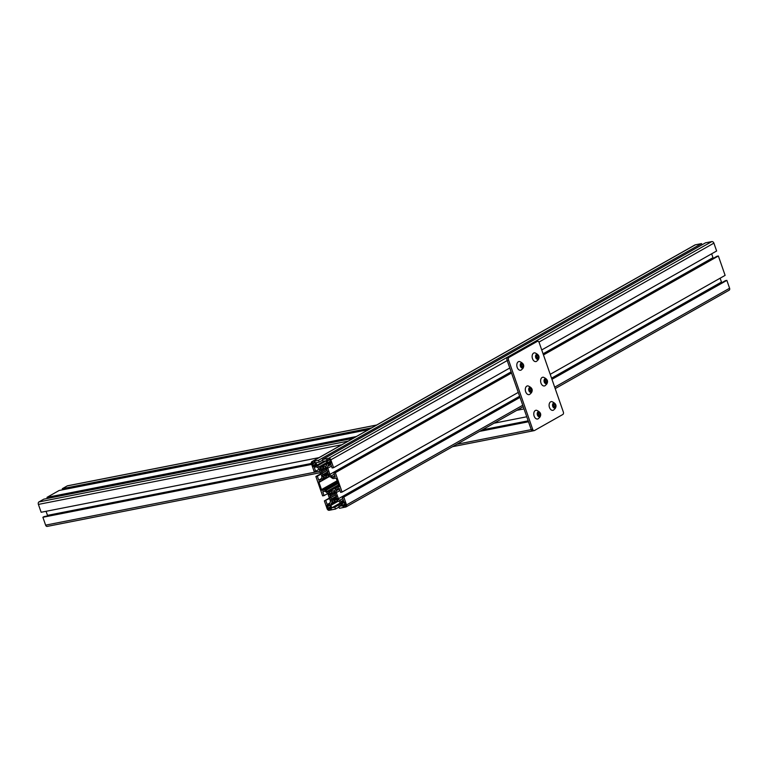 <?xml version="1.0" encoding="UTF-8"?>
<svg xmlns="http://www.w3.org/2000/svg" width="768" height="768" viewBox="0 0 768 768"><rect width="100%" height="100%" fill="white"/><g stroke="black" fill="none" stroke-linecap="round" stroke-linejoin="round"><path stroke-width="1.15" d="M325.834 500.602L327.197 504.499L329.165 504.115A1.046 0.778 -119.5 0 0 329.616 503.722L330.202 502.214A2.611 1.939 -119.5 0 0 330.173 500.371L328.022 494.208A2.611 1.939 -119.5 0 0 326.851 492.595L325.354 491.491A1.046 0.778 -119.5 0 0 324.71 491.318L322.742 491.702L324.096 495.6L322.637 495.888L315.888 476.506L317.347 476.218L318.701 480.125L320.678 479.731A1.046 0.778 -119.5 0 0 321.12 479.338L321.706 477.83A2.611 1.939 -119.5 0 0 321.677 475.997L319.526 469.824A2.611 1.939 -119.5 0 0 318.365 468.211L316.867 467.107A1.046 0.778 -119.5 0 0 316.214 466.934L314.246 467.318L315.61 471.226L314.15 471.504L311.414 463.642A1.958 1.45 60.5 0 1 311.904 461.654A1.958 1.45 60.5 0 1 312.23 461.53L318.499 460.301L319.133 462.125L316.022 462.739L316.886 465.206A1.046 0.778 -119.5 0 0 317.357 465.85L318.845 466.954A2.611 1.939 -119.5 0 0 320.467 467.395L325.382 466.435A2.611 1.939 -119.5 0 0 325.824 466.272A2.611 1.939 -119.5 0 0 326.506 465.446L327.101 463.939A1.046 0.778 -119.5 0 0 327.082 463.2L326.227 460.733L323.117 461.347L322.474 459.514L328.742 458.285A1.958 1.45 60.5 0 1 330.835 459.821L333.571 467.683L332.122 467.971L330.758 464.074L328.79 464.458A1.046 0.778 -119.5 0 0 328.339 464.851L327.754 466.368A2.611 1.939 -119.5 0 0 327.782 468.202L329.933 474.365A2.611 1.939 -119.5 0 0 331.104 475.978L332.602 477.082A1.046 0.778 -119.5 0 0 333.245 477.264L335.213 476.87L333.859 472.973L335.318 472.685L342.067 492.067L340.608 492.355L339.254 488.458L337.277 488.842A1.046 0.778 -119.5 0 0 336.835 489.235L336.25 490.742A2.611 1.939 -119.5 0 0 336.278 492.586L338.429 498.749A2.611 1.939 -119.5 0 0 339.59 500.362L341.088 501.466A1.046 0.778 -119.5 0 0 341.741 501.638L343.709 501.254L342.346 497.357L343.805 497.069L346.541 504.931A1.958 1.45 60.5 0 1 346.051 506.928A1.958 1.45 60.5 0 1 345.725 507.043L339.456 508.282L338.822 506.448L341.933 505.834L341.069 503.366A1.046 0.778 -119.5 0 0 340.598 502.723L339.11 501.619A2.611 1.939 -119.5 0 0 337.488 501.178L332.573 502.147A2.611 1.939 -119.5 0 0 332.131 502.301A2.611 1.939 -119.5 0 0 331.45 503.126L330.864 504.634A1.046 0.778 -119.5 0 0 330.874 505.373L331.728 507.84L334.838 507.235L335.482 509.059L329.213 510.288A1.958 1.45 60.5 0 1 327.12 508.752L324.384 500.89L329.52 498.518M329.904 502.973L327.197 504.499M327.715 493.555L324.096 495.6M320.88 473.683L315.888 476.506M321.034 474.134L317.347 476.218M321.418 478.589L318.701 480.125M319.229 469.171L315.61 471.226M701.981 244.829L701.549 243.6L695.29 244.838A1.958 1.45 -119.5 0 0 694.963 244.954A1.958 1.45 -119.5 0 0 694.685 245.174M701.549 243.6L318.499 460.301M322.685 460.118L319.133 462.125M541.728 349.939L716.63 250.992L713.894 243.13A1.958 1.45 -119.5 0 0 711.802 241.584L705.533 242.822L322.474 459.514M509.779 368.006L333.571 467.683M713.299 258.326A2.611 1.939 -119.5 0 1 712.992 257.674L711.648 253.814M550.214 374.323L725.117 275.376L718.368 255.994L716.918 256.282L543.312 354.49M511.363 372.557L333.859 472.973M718.368 255.994L543.466 354.931M511.517 373.008L335.318 472.685M518.275 392.39L342.067 492.067M721.786 282.71A2.611 1.939 -119.5 0 1 721.478 282.058L720.134 278.198M728.784 290.352A1.958 1.45 -119.5 0 0 729.11 290.227A1.958 1.45 -119.5 0 0 729.6 288.24L726.864 280.378L725.405 280.656L551.798 378.864M519.859 396.941L342.346 497.357M726.864 280.378L551.952 379.315M520.013 397.392L343.805 497.069M341.597 504.883L338.822 506.448M340.675 502.781L331.728 507.84M341.165 503.654L334.838 507.235M339.034 507.053L335.482 509.059M329.366 498.067L324.384 500.89M328.896 509.376L329.05 508.646L331.325 508.896L329.942 504.941L326.784 505.555L327.696 506.554L327.85 508.608A0.979 0.73 -119.5 0 0 328.896 509.376L329.242 509.184M330.874 507.61L329.05 508.646M330.998 507.974L330.221 508.416M331.229 508.627L330.451 509.069M329.971 505.027L329.194 505.469M329.99 505.066L327.168 506.659M330.038 505.229L327.696 506.554M330.298 506.832L328.205 508.013M318.989 482.41L321.485 489.6A0.979 0.73 -119.5 0 0 322.531 490.378L324.259 490.032A2.419 1.786 60.5 0 1 325.766 490.445L327.053 491.395A2.611 1.939 -119.5 0 0 328.675 491.837L334.166 490.762A2.611 1.939 -119.5 0 0 334.608 490.598A2.611 1.939 -119.5 0 0 335.29 489.773L335.798 488.467A2.419 1.786 60.5 0 1 336.432 487.709A2.419 1.786 60.5 0 1 336.835 487.565L338.563 487.219A0.979 0.73 -119.5 0 0 338.976 486.163L336.47 478.973A0.979 0.73 -119.5 0 0 335.424 478.205L333.696 478.541A2.419 1.786 60.5 0 1 332.189 478.128L330.902 477.178A2.611 1.939 -119.5 0 0 329.28 476.736L323.789 477.821A2.611 1.939 -119.5 0 0 323.347 477.984A2.611 1.939 -119.5 0 0 322.666 478.8L322.157 480.106A2.419 1.786 60.5 0 1 321.523 480.864A2.419 1.786 60.5 0 1 321.12 481.018L319.392 481.354A0.979 0.73 -119.5 0 0 318.989 482.41L328.867 476.822M323.952 468.278L322.022 469.363L321.235 468.422L320.016 468.662L320.544 470.179L321.562 470.573A3.926 2.899 -119.5 0 0 321.59 471.965L322.08 473.366A3.926 2.899 -119.5 0 0 322.963 474.595L322.33 475.306L322.858 476.832L324.077 476.592L324.154 475.469A3.926 2.899 -119.5 0 0 325.382 475.805L326.678 476.074L326.506 475.584A3.926 2.899 -119.5 0 0 326.621 475.517A3.926 2.899 -119.5 0 0 327.36 474.845L328.157 475.786L329.366 475.546L328.838 474.029L327.83 473.635A3.926 2.899 -119.5 0 0 327.802 472.243L327.312 470.842A3.926 2.899 -119.5 0 0 326.429 469.613L327.053 468.902L326.525 467.376L325.315 467.616L325.229 468.739A3.926 2.899 -119.5 0 0 324 468.403L320.928 470.112M324 468.403L323.827 467.914L322.714 468.134L322.886 468.624A3.926 2.899 -119.5 0 0 322.762 468.691A3.926 2.899 -119.5 0 0 322.022 469.363L320.544 470.179M324.989 468.624L321.562 470.573M326.621 469.123L321.59 471.965M327.053 470.41L321.686 473.443M327.12 470.515L322.08 473.366M328.042 471.725L322.963 474.595M327.811 472.339L322.714 475.229M323.942 476.218L322.858 476.832M327.859 473.376L324.154 475.469M328.426 474.077L325.382 475.805M326.554 475.738L325.555 476.294M328.79 474.038L327.36 474.845M329.069 474.691L327.984 475.306M329.242 475.171L328.157 475.786M326.563 467.491L325.478 468.096M326.707 467.904L325.229 468.739M323.885 468.058L322.886 468.624M332.486 492.643L330.557 493.738L329.76 492.797L328.55 493.037L329.078 494.554L330.086 494.947A3.926 2.899 -119.5 0 0 330.115 496.339L330.605 497.741A3.926 2.899 -119.5 0 0 331.488 498.97L330.864 499.68L331.392 501.206L332.602 500.966L332.688 499.843A3.926 2.899 -119.5 0 0 333.917 500.179L334.09 500.669L335.203 500.448L335.03 499.958A3.926 2.899 -119.5 0 0 335.155 499.891A3.926 2.899 -119.5 0 0 335.894 499.219L336.682 500.16L337.901 499.92L337.373 498.394L336.355 498.01A3.926 2.899 -119.5 0 0 336.326 496.618L335.837 495.216A3.926 2.899 -119.5 0 0 334.954 493.987L335.587 493.277L335.059 491.75L333.84 491.99L333.763 493.114A3.926 2.899 -119.5 0 0 332.534 492.778L329.462 494.486M330.547 493.728L329.078 494.554M333.523 492.998L330.086 494.947M335.146 493.498L330.115 496.339M335.587 494.784L330.211 497.818M335.654 494.89L330.605 497.741M336.566 496.099L331.488 498.97M336.346 496.714L331.248 499.603M332.477 500.592L331.392 501.206M336.394 497.75L332.688 499.843M336.96 498.451L333.917 500.179M335.088 500.112L334.09 500.669M337.315 498.403L335.894 499.219M337.603 499.066L336.518 499.68M337.766 499.546L336.682 500.16M335.088 491.866L334.013 492.47M335.232 492.278L333.763 493.114M332.534 492.778L331.238 492.499L331.411 492.998A3.926 2.899 -119.5 0 0 331.296 493.066A3.926 2.899 -119.5 0 0 330.557 493.738M332.41 492.432L331.411 492.998M343.853 506.438L343.622 505.776L344.784 505.546L345.408 506.131A0.979 0.73 -119.5 0 0 345.811 505.075L344.611 503.222L345.139 503.126L344.755 502.022L341.597 502.646L342.979 506.611L343.853 506.438M345.658 504.624L343.622 505.776M345.782 504.979L344.784 505.546M345.83 505.747L345.014 506.208M344.765 502.051L343.814 502.589M344.774 502.09L341.962 503.683M344.803 502.176L342.24 503.626M344.87 503.962L342.778 505.152M343.757 506.17L342.979 506.611M327.12 461.078L328.013 463.632L331.171 463.018L330.259 462.019L330.106 459.965A0.979 0.73 -119.5 0 0 329.059 459.197L328.906 459.936L326.63 459.677L327.12 461.078L329.856 459.533M329.914 459.6L327.408 461.021M330.029 461.357L327.936 462.547M328.79 463.19L328.013 463.632M330.797 461.952L328.762 463.104M330.931 462.336L329.981 462.874M331.056 462.691L330.106 463.229M329.77 459.446L328.906 459.936M312.307 463.987L312.835 463.882L313.2 466.55L316.358 465.926L314.976 461.962L313.171 463.027L312.547 462.442A0.979 0.73 -119.5 0 0 312.144 463.498L312.307 463.987L315.13 462.394M315.187 462.557L312.835 463.882M315.437 464.16L313.344 465.35M314.15 466.013L313.2 466.55M316.013 464.928L314.141 465.984M316.138 465.302L315.36 465.744M316.262 465.658L315.485 466.099M315.11 462.355L314.333 462.797M67.795 485.789A1.958 1.286 78.9 0 0 67.517 485.798A1.958 1.286 78.9 0 0 67.258 485.894L62.314 488.698L62.698 489.782M371.626 427.862L62.314 488.698M368.486 429.638L59.174 490.474L46.992 497.357L47.376 498.442M356.304 436.531L46.992 497.357M353.165 438.307L43.853 499.142L38.909 501.936A1.958 1.286 78.9 0 0 38.4 504.413L41.136 512.275L319.018 457.632M494.045 423.206L526.762 416.774L524.026 408.912A1.958 1.286 -101.1 0 1 524.016 408.874M46.07 511.306L47.491 515.366A2.611 1.709 -101.1 0 1 47.635 515.914M528.365 421.373L480.72 430.742M311.539 464.016L44.026 516.624L42.883 517.277L45.619 525.139A1.958 1.286 78.9 0 0 47.146 526.416A1.958 1.286 78.9 0 0 47.405 526.31M532.819 430.896A1.958 1.286 -101.1 0 1 532.771 430.906A1.958 1.286 -101.1 0 1 531.245 429.629L528.499 421.766L479.578 431.395M311.674 464.41L42.883 517.277M536.438 341.52A1.958 1.286 78.9 0 0 536.16 341.53A1.958 1.286 78.9 0 0 535.901 341.626L507.552 357.667A1.958 1.286 78.9 0 0 507.043 360.144L531.245 429.629A1.958 1.286 78.9 0 0 532.771 430.906A1.958 1.286 78.9 0 0 533.03 430.81M534.48 430.522A1.958 1.286 -101.1 0 1 534.221 430.618A1.958 1.286 -101.1 0 1 532.694 429.341L508.502 359.856A1.958 1.286 -101.1 0 1 509.011 357.379L537.36 341.347A1.958 1.286 -101.1 0 1 537.619 341.251A1.958 1.286 -101.1 0 1 539.146 342.518L563.338 412.013A1.958 1.286 -101.1 0 1 562.829 414.49L534.48 430.522M534.422 411.389A4.435 2.899 -101.1 0 1 536.544 410.275C540.538 411.974 541.651 414.269 539.885 417.168L538.214 418.771A4.435 2.899 -101.1 0 1 534.893 417.59A4.435 2.899 -101.1 0 1 534.422 411.389M539.933 412.56A2.515 1.642 -101.1 0 1 540.202 416.083A2.515 1.642 -101.1 0 1 537.84 415.891A2.515 1.642 -101.1 0 1 537.571 412.378A2.515 1.642 -101.1 0 1 539.933 412.56M538.147 413.059L538.138 413.059A1.757 1.152 -101.1 0 1 538.358 413.309A1.757 1.152 -101.1 0 1 538.541 413.626L538.003 412.992M539.693 412.944L540.173 414.826L539.357 416.102L538.08 415.517L537.6 413.635L538.406 412.349L539.693 412.944L538.435 413.194M538.8 414.643A1.757 1.152 -101.1 0 1 538.723 415.363L538.541 413.606M540.173 414.826L538.906 415.066M549.744 402.72A4.435 2.899 -101.1 0 1 551.866 401.606C555.859 403.306 556.973 405.6 555.206 408.499L553.536 410.102A4.435 2.899 -101.1 0 1 550.224 408.922A4.435 2.899 -101.1 0 1 549.744 402.72M555.264 403.891A2.515 1.642 -101.1 0 1 555.523 407.414A2.515 1.642 -101.1 0 1 553.162 407.232A2.515 1.642 -101.1 0 1 552.893 403.709A2.515 1.642 -101.1 0 1 555.264 403.891M553.325 404.323L553.459 404.39A1.757 1.152 -101.1 0 1 553.68 404.64A1.757 1.152 -101.1 0 1 553.862 404.957L553.459 404.39M555.014 404.275L555.494 406.157L554.688 407.443L553.402 406.848L552.922 404.966L553.738 403.68L555.014 404.275L553.757 404.525M554.122 405.974A1.757 1.152 -101.1 0 1 554.045 406.694L553.862 404.957M555.494 406.157L554.227 406.406M525.936 387.005A4.435 2.899 -101.1 0 1 528.048 385.901C532.051 387.59 533.165 389.885 531.389 392.784L529.718 394.387A4.435 2.899 -101.1 0 1 526.406 393.206A4.435 2.899 -101.1 0 1 525.936 387.005M531.446 388.176A2.515 1.642 -101.1 0 1 531.715 391.699A2.515 1.642 -101.1 0 1 529.344 391.517A2.515 1.642 -101.1 0 1 529.075 387.994A2.515 1.642 -101.1 0 1 531.446 388.176M529.517 388.608L529.651 388.675A1.757 1.152 -101.1 0 1 529.872 388.925A1.757 1.152 -101.1 0 1 530.054 389.242L529.651 388.675M531.206 388.56L531.677 390.442L530.87 391.728L529.584 391.133L529.114 389.251L529.92 387.965L531.206 388.56L529.939 388.81M530.314 390.259A1.757 1.152 -101.1 0 1 530.237 390.979L530.054 389.232M531.677 390.442L530.419 390.691M541.258 378.336A4.435 2.899 -101.1 0 1 543.37 377.232C547.373 378.922 548.486 381.216 546.71 384.115L545.04 385.728A4.435 2.899 -101.1 0 1 541.728 384.538A4.435 2.899 -101.1 0 1 541.258 378.336M546.768 379.517A2.515 1.642 -101.1 0 1 547.037 383.03A2.515 1.642 -101.1 0 1 544.666 382.848A2.515 1.642 -101.1 0 1 544.397 379.325A2.515 1.642 -101.1 0 1 546.768 379.517M544.982 380.006L544.973 380.006A1.757 1.152 -101.1 0 1 545.194 380.266A1.757 1.152 -101.1 0 1 545.376 380.573L544.838 379.949M546.528 379.891L546.998 381.773L546.192 383.059L544.906 382.464L544.435 380.582L545.242 379.306L546.528 379.891L545.261 380.141M545.635 381.59A1.757 1.152 -101.1 0 1 545.558 382.31L545.376 380.573M546.998 381.773L545.741 382.022M517.44 362.621A4.435 2.899 -101.1 0 1 519.562 361.517C523.555 363.206 524.669 365.501 522.902 368.4L521.232 370.013A4.435 2.899 -101.1 0 1 517.92 368.822A4.435 2.899 -101.1 0 1 517.44 362.621M522.96 363.802A2.515 1.642 -101.1 0 1 523.219 367.315A2.515 1.642 -101.1 0 1 520.858 367.133A2.515 1.642 -101.1 0 1 520.589 363.619A2.515 1.642 -101.1 0 1 522.96 363.802M521.021 364.234L521.155 364.291A1.757 1.152 -101.1 0 1 521.376 364.55A1.757 1.152 -101.1 0 1 521.558 364.858L521.155 364.291M522.71 364.176L523.19 366.058L522.384 367.344L521.098 366.749L520.618 364.877L521.434 363.59L522.71 364.176L521.453 364.426M521.818 365.875A1.757 1.152 -101.1 0 1 521.741 366.595L521.558 364.848M523.19 366.058L521.923 366.307M532.771 353.962A4.435 2.899 -101.1 0 1 534.883 352.848C538.877 354.538 539.99 356.842 538.224 359.731L536.554 361.344A4.435 2.899 -101.1 0 1 533.242 360.154A4.435 2.899 -101.1 0 1 532.771 353.962M538.282 355.133A2.515 1.642 -101.1 0 1 538.55 358.646A2.515 1.642 -101.1 0 1 536.179 358.464A2.515 1.642 -101.1 0 1 535.91 354.95A2.515 1.642 -101.1 0 1 538.282 355.133M536.486 355.632L536.477 355.622A1.757 1.152 -101.1 0 1 536.698 355.882A1.757 1.152 -101.1 0 1 536.88 356.189L536.342 355.565M538.042 355.517L538.512 357.389L537.706 358.675L536.419 358.08L535.939 356.208L536.755 354.922L538.042 355.517L536.774 355.757M537.139 357.206A1.757 1.152 -101.1 0 1 537.062 357.936L536.88 356.189M538.512 357.389L537.254 357.638M695.29 244.838L312.23 461.53M324.038 461.165L316.886 465.206M326.256 460.819L317.357 465.85M326.822 462.442L318.845 466.954M327.158 463.622L320.467 467.395M326.189 465.974L325.382 466.435M711.802 241.584L328.742 458.285M713.894 243.13L538.954 342.096M508.502 359.856L330.835 459.821M329.165 464.39L328.339 464.851M330.931 464.563L327.754 466.368M331.469 466.118L327.782 468.202M712.992 257.674L543.072 353.798M511.123 371.866L329.933 474.365M334.282 474.182L331.104 475.978M334.848 475.814L332.602 477.082M335.002 476.266L333.245 477.264M337.661 488.765L336.835 489.235M339.418 488.947L336.25 490.742M339.965 490.493L336.278 492.586M721.478 282.058L551.558 378.182M519.619 396.25L338.429 498.749M342.768 498.566L339.59 500.362M343.334 500.189L341.088 501.466M343.498 500.65L341.741 501.638M729.6 288.24L554.698 387.178M522.749 405.254L346.541 504.931M333.514 501.955L331.45 503.126M336.71 501.331L330.864 504.634M338.246 501.206L330.874 505.373M330.413 507.158L327.85 508.608M337.094 480.778L321.485 489.6M337.488 481.91L322.531 490.378M337.68 482.448L324.259 490.032M338.045 483.494L325.766 490.445M338.534 484.896L327.053 491.395M338.928 486.038L328.675 491.837M334.973 490.301L334.166 490.762M339.014 486.326L336.835 487.565M324.73 477.629L322.666 478.8M327.485 477.091L322.157 480.106M313.133 462.941L312.144 463.498M376.57 425.069L67.258 485.894M348.221 441.101L38.909 501.936M524.026 408.912L516.816 410.323M341.779 444.749L38.4 504.413M528.173 420.835L482.285 429.859M311.357 463.469L47.491 515.366M532.694 429.341L456.806 444.269M319.997 471.178L45.619 525.139M509.011 357.379L507.552 357.667M535.901 341.626L537.36 341.347M694.963 244.954L311.904 461.654M729.11 290.227L555.197 388.618M523.248 406.685L346.051 506.928M338.995 486.259L336.432 487.709M328.57 476.88L321.523 480.864M376.694 425.002L67.517 485.798M534.221 430.618L452.534 446.688M320.515 472.646L47.146 526.416M537.619 341.251L536.16 341.53"/></g></svg>
